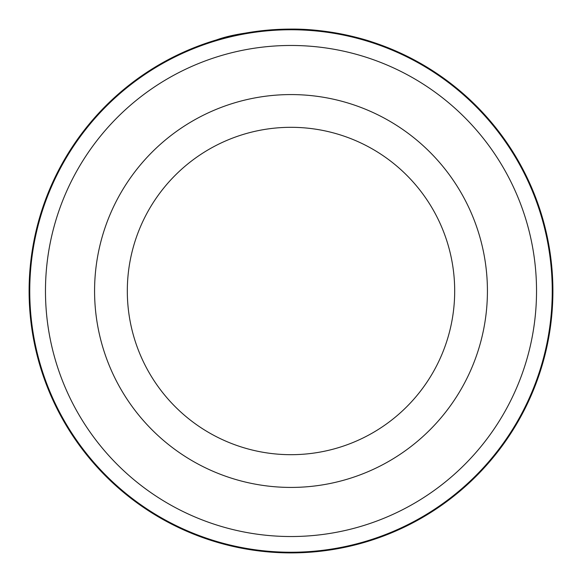 <?xml version="1.0" encoding="UTF-8"?>
<svg xmlns="http://www.w3.org/2000/svg" width="582" height="582" viewBox="0 0 582 582"><rect width="100%" height="100%" fill="white"/><g stroke="black" fill="none" stroke-linecap="round" stroke-linejoin="round"><path stroke-width="0.87" d="M29.755 291A261.245 261.245 0 0 1 291 29.755A261.245 261.245 0 0 1 552.245 291A261.245 261.245 0 0 1 291 552.245A261.245 261.245 0 0 1 29.755 291M238.14 34.491L230.574 36.164M227.838 36.833L225.634 37.386M224.987 37.554L250.027 32.323M367.249 40.442L371.694 41.839M298.34 29.202C340.506 30.169 374.466 42.901 371.6 41.809C370.268 41.286 332.606 28.533 290.192 29.1C256.582 30.599 232.058 34.2 216.613 39.889L227.082 37.022M454.688 291A163.688 163.688 0 0 0 291 127.312A163.688 163.688 0 0 0 127.312 291A163.688 163.688 0 0 0 291 454.688A163.688 163.688 0 0 0 454.688 291A163.688 163.688 0 0 1 291 454.688A163.688 163.688 0 0 1 127.312 291M536.531 291A245.531 245.531 0 0 0 291 45.469A245.531 245.531 0 0 0 45.469 291A245.531 245.531 0 0 0 291 536.531A245.531 245.531 0 0 0 536.531 291M208.683 42.37L212.83 41.038M215.893 40.1L224.448 37.699M231.549 35.938L231.971 35.837M293.554 29.115L308.962 29.718M337.007 33.174L355.398 37.139M354.402 36.892L347.614 35.291M347.17 35.196L314.644 30.169M552.9 291A261.9 261.9 0 0 0 291 29.1A261.9 261.9 0 0 0 29.1 291A261.9 261.9 0 0 0 291 552.9A261.9 261.9 0 0 0 552.9 291M94.575 291A196.425 196.425 0 0 1 291 94.575A196.425 196.425 0 0 1 487.425 291A196.425 196.425 0 0 1 291 487.425A196.425 196.425 0 0 1 94.575 291"/></g></svg>
